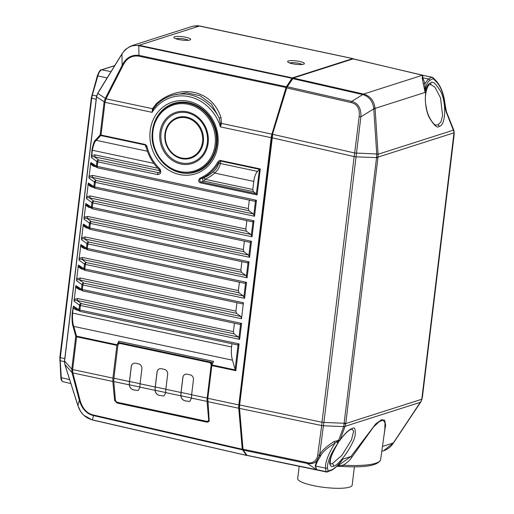 <?xml version="1.0" encoding="UTF-8"?>
<svg xmlns="http://www.w3.org/2000/svg" width="514" height="514" viewBox="0 0 514 514"><rect width="100%" height="100%" fill="white"/><g stroke="black" fill="none" stroke-linecap="round" stroke-linejoin="round"><path stroke-width="0.77" d="M116.884 345.376L117.057 344.765L76.785 336.195A0.842 0.334 -78 0 0 76.612 336.805L75.776 336.272L71.78 369.27A1.69 0.328 -174 0 0 72.647 369.547L112.919 378.118L116.884 345.376L76.612 336.805L72.654 369.463L72.808 372.798L80.126 400.515C82.523 408.688 86.943 413.513 93.387 414.991L242.261 449.255L246.322 455.288L246.951 455.34M112.919 378.118L112.842 381.452L114.622 400.464L117.07 403.021L207.071 422.18L208.864 421.692L209.172 420.587L207.797 398.305L211.929 364.953L235.232 369.913L232.501 360.198L73.804 326.422C72.66 323.544 72.275 319.117 72.635 313.154L73.425 306.106L74.665 307.97L79.644 311.201A1.69 1.548 123 0 0 80.126 311.4M353.137 58.814L353.079 58.737A1.69 0.668 102 0 0 352.88 58.59A1.69 0.668 102 0 0 352.726 58.602L292.363 77.897A1.69 0.668 102 0 0 291.946 78.276L286.388 86.718A1.69 0.668 102 0 0 286.035 87.502L271.925 134.135A8.442 3.341 102 0 0 271.18 137.681L238.837 404.916A8.442 3.341 102 0 0 238.753 408.251L242.261 449.255M92.726 419.989A1.69 0.649 -77 0 1 92.571 420.002A1.69 0.649 -77 0 1 92.379 419.861L246.675 455.423M71.78 369.27L71.992 372.521L79.31 400.213C81.919 408.829 86.66 413.956 93.548 415.595L92.379 419.861L91.967 419.758C85.414 417.843 80.865 413.513 78.321 406.786L64.886 364.503L64.558 361.426L96.568 96.889L97.776 93.381L122.287 53.507C126.881 47.185 132.355 44.57 138.722 45.669L291.946 78.276M92.34 419.899A1.69 0.694 -76.6 0 1 92.173 419.912A1.69 0.694 -76.6 0 1 91.967 419.758M185.837 37.252A8.442 1.709 -173.1 0 1 190.424 39.739A8.442 1.709 -173.1 0 1 178.686 39.533A8.442 1.709 -173.1 0 1 174.021 37.753A8.442 1.709 -173.1 0 1 177.144 36.436A8.442 1.709 -173.1 0 1 185.837 37.252M299.578 61.455A8.442 1.709 -173.1 0 1 304.159 63.942A8.442 1.709 -173.1 0 1 292.427 63.742A8.442 1.709 -173.1 0 1 287.763 61.956A8.442 1.709 -173.1 0 1 290.885 60.639A8.442 1.709 -173.1 0 1 299.578 61.455M286.035 87.502L138.574 56.116C131.558 55.326 126.341 58.493 122.93 65.619L106 98.823L153.313 108.859L152.086 112.335L152.536 108.73L156.205 103.822C178.197 83.801 211.421 88.421 221.02 117.61L221.457 123.399L220.416 126.881L220.442 123.803L221.283 124.028M239.402 282.18L238.38 290.609L82.754 257.488A1.69 0.668 -78 0 1 81.855 259.352C80.152 258.94 79.195 259.197 78.989 260.123L84.502 264.132A1.69 0.341 6.9 0 0 85.369 264.427L84.816 268.983L243.424 302.74L241.496 318.706L82.882 284.949A1.69 0.668 -78 0 1 83.788 283.079A1.69 1.536 126 0 0 82.022 284.653A1.69 0.341 6.9 0 0 82.882 284.949L82.336 289.498A1.69 0.341 -173.1 0 1 81.469 289.202A1.69 1.548 123 0 0 82.606 290.885M159.777 172.061L158.389 172.678L159.218 172.601C160.207 171.355 160.252 170.423 159.359 169.8C152.825 163.471 148.398 155.787 146.072 146.753L146.818 145.841A42.444 38.017 -107.7 0 0 159.809 168.804C161.621 172.351 160.843 174.265 157.49 174.548A1.69 0.668 -78 0 1 158.389 172.678L98.682 159.976A1.69 1.536 126 0 0 96.921 161.544A1.69 0.341 6.9 0 0 97.782 161.839A1.69 0.668 -78 0 1 98.682 159.976L94.268 156.764A1.69 0.668 102 0 0 95.167 154.9L157.792 168.226M146.374 147.903L145.199 144.993L146.818 145.841L145.166 144.447L101.027 135.047L100.134 134.996L95.855 139.66C94.428 140.463 93.118 143.959 91.916 150.152L91.402 157.535C91.306 156.706 92.263 156.449 94.268 156.764L159.905 170.732M218.489 163.818A1.69 1.452 -171.7 0 1 220.403 163.503L220.622 161.043A0.842 0.334 -78 0 1 220.59 160.496C219.748 160.182 218.746 160.805 217.589 162.373A43.272 38.756 72.3 0 1 200.023 178.095C198.031 180.408 198.243 182.014 200.659 182.907L257.116 194.922L256.345 193.881L259.506 169.318L220.622 161.043L218.598 162.739L218.489 163.818C217.705 166.889 215.88 169.607 213.021 171.972A44.217 39.604 72.3 0 1 203.538 177.934A1.69 0.745 -113.2 0 1 204.874 179.27L252.792 189.467L253.383 191.651L256.345 193.881M64.835 364.317A1.69 0.482 -17.6 0 0 64.828 364.426L64.468 361.265A1.69 0.437 5.4 0 0 64.558 361.426M352.726 58.602L197.819 25.706L192.975 26.137L131.738 45.701L139.14 45.283A1.69 0.675 102.1 0 0 138.722 45.669M130.466 46.17L125.191 49.652L122.287 53.507M122.255 53.424L121.921 53.809L122.159 65.329L105.242 98.515L104.117 102.061L100.134 134.996A0.842 0.726 -137.5 0 0 100.596 135.69L96.317 140.354A0.842 0.726 -137.5 0 1 95.855 139.66M286.388 86.718L138.921 55.339C131.404 54.619 125.821 57.947 122.159 65.329L122.93 65.619M271.18 137.681L220.416 126.881A42.444 38.017 72.3 0 0 189.03 96.651A42.444 38.017 72.3 0 0 152.086 112.335L104.984 102.312L106 98.823L97.679 93.265L122.004 53.822M145.166 144.447A0.842 0.334 -78 0 0 145.199 144.993L101.059 135.6A0.842 0.334 -78 0 1 101.027 135.047L104.984 102.312L96.568 96.889A1.69 0.341 6.9 0 1 96.471 96.748L96.638 96.388M156.744 104.541L156.211 103.822M153.313 108.859L156.725 104.599A44.127 39.527 72.3 0 1 169.986 96.105A44.127 39.527 72.3 0 1 219.15 117.886L220.442 123.803M155.524 105.813L155.511 105.826C159.616 101.38 164.441 98.135 169.986 96.105L172.274 95.27L186.537 92.777L200.107 95.72L211.575 104.213L219.15 117.886A1.69 0.649 -17.9 0 0 221.02 117.61M217.589 162.373L218.598 162.739A44.114 39.514 72.3 0 1 200.685 178.763L203.538 177.934A1.69 1.465 -106.3 0 0 203.974 181.14A1.69 0.668 102 0 0 204.874 179.27A45.907 41.12 72.3 0 0 214.717 173.083C217.737 170.301 219.632 167.108 220.403 163.503L257.52 171.406C255.715 173.244 254.462 176.578 253.768 181.397L252.792 189.467M220.442 123.142A1.69 0.347 -164.9 0 0 221.457 123.399L271.925 134.135M146.182 147.184A1.69 1.054 -37.4 0 0 145.751 147.094M159.809 168.804A1.69 0.392 133.7 0 0 159.353 169.793M157.49 174.548L97.782 161.839L97.23 166.388A1.69 0.341 -173.1 0 1 96.369 166.093A1.69 1.548 123 0 0 97.506 167.776M76.785 336.195L76.38 335.803A0.842 0.533 -15.4 0 0 75.776 336.272L73.194 326.891C72.127 323.891 71.793 319.265 72.204 313.007L73.425 306.106L78.989 309.724A1.69 1.548 123 0 0 79.644 311.201A1.69 1.69 0 0 0 80.216 311.439A1.69 0.668 -78 0 1 79.85 310.019A1.69 0.341 -173.1 0 1 78.989 309.724L79.541 305.168A1.69 0.341 6.9 0 0 80.402 305.464A1.69 0.668 -78 0 1 81.302 303.601A1.69 1.536 126 0 0 79.541 305.168L74.022 301.159L75.905 285.591L77.145 287.454L78.385 288.02M236.922 302.695L235.9 311.131L80.268 278.003A1.69 0.668 -78 0 1 79.368 279.873C77.665 279.455 76.708 279.712 76.502 280.644L78.385 265.07L79.631 266.933L80.865 267.505M78.989 260.123L80.871 244.555L82.111 246.418L83.345 246.983M241.888 261.665L240.867 270.094L85.234 236.967A1.69 0.668 -78 0 1 84.335 238.837C82.632 238.419 81.675 238.676 81.469 239.608L83.352 224.033L84.598 225.897L85.832 226.468M244.368 241.143L243.347 249.573L87.721 216.452A1.69 0.668 -78 0 1 86.815 218.315C85.112 217.904 84.161 218.161 83.955 219.086L85.838 203.518L87.078 205.382L88.312 205.953M246.848 220.628L245.833 229.058L90.201 195.937A1.69 0.668 -78 0 1 89.301 197.8C87.598 197.382 86.641 197.639 86.436 198.571L88.318 182.997L89.564 184.86L90.798 185.432M249.335 200.107L248.313 208.536L92.687 175.415A1.69 0.668 -78 0 1 91.781 177.279C90.078 176.867 89.128 177.124 88.916 178.05L90.805 162.482L92.045 164.345L93.278 164.917M73.194 326.891A0.842 0.533 -15.4 0 1 73.804 326.422L76.38 335.803M72.821 307.912L76.406 309.955A1.69 0.668 102 0 0 76.393 309.094M239.64 339.356L238.914 337.897L240.565 324.257L239.954 324.353L241.574 323.39L239.64 339.356L80.402 305.464L79.85 310.019L239.087 343.905L235.849 370.697L235.232 369.913M234.435 323.216L233.414 331.646L234.005 333.83L238.419 337.036L238.914 337.897M235.9 311.131L236.485 313.309L79.368 279.873L83.788 283.079L240.905 316.521L241.496 318.706M243.424 302.74L242.608 303.915L85.183 270.403A1.69 0.668 -78 0 1 84.816 268.983A1.69 0.341 -173.1 0 1 83.955 268.687A1.69 1.548 123 0 0 85.093 270.364M240.905 316.521L236.485 313.309M238.38 290.609L238.971 292.794L243.385 296L243.88 296.861L245.531 283.22L244.921 283.317L246.54 282.353L244.606 298.319L243.88 296.861M240.867 270.094L241.451 272.272L245.872 275.485L246.367 276.346L248.018 262.699L247.407 262.802L249.02 261.832L247.086 277.804L246.367 276.346M243.347 249.573L243.938 251.757L248.352 254.97L248.847 255.831L250.498 242.184L249.888 242.28L251.5 241.317L249.573 257.283L248.847 255.831M245.833 229.058L246.418 231.236L250.838 234.448L251.333 235.309L252.984 221.662L252.374 221.765L253.987 220.802L252.053 236.768L251.333 235.309M248.313 208.536L248.904 210.721L253.318 213.933L253.813 214.794L255.464 201.147L254.854 201.244L256.467 200.28L254.539 216.246L253.813 214.794M231.955 343.731L231.563 346.976C231.069 351.936 231.384 356.343 232.501 360.198M235.084 369.579L238.085 344.772L237.474 344.875L239.087 343.905M257.52 171.406L259.3 169.466M75.462 287.133L78.886 289.44A1.69 0.668 102 0 0 78.88 288.572M80.428 246.097L83.853 248.403A1.69 0.668 102 0 0 83.846 247.536M82.754 257.488L78.957 258.259M82.915 225.582L86.333 227.882A1.69 0.668 102 0 0 86.326 227.021M85.234 236.967L81.443 237.738M85.395 205.06L88.819 207.367A1.69 0.668 102 0 0 88.813 206.506M87.721 216.452L83.923 217.223M87.881 184.545L91.299 186.852A1.69 0.668 102 0 0 91.293 185.984M90.201 195.937L86.41 196.701M90.361 164.024L93.786 166.33A1.69 0.668 102 0 0 93.773 165.469M92.687 175.415L88.89 176.186M233.414 331.646L77.787 298.525L73.99 299.296M77.948 266.612L81.366 268.918A1.69 0.668 102 0 0 81.36 268.057M80.268 278.003L76.477 278.774M147.422 151.232L96.317 140.354C94.852 141.093 93.529 144.408 92.347 150.3L91.73 155.395L95.167 154.9M244.606 298.319L85.369 264.427A1.69 0.668 -78 0 1 86.268 262.564A1.69 1.536 126 0 0 84.502 264.132L83.955 268.687L78.385 265.07M81.469 239.608L86.988 243.617A1.69 0.341 6.9 0 0 87.849 243.912L87.296 248.461A1.69 0.341 -173.1 0 1 86.436 248.166A1.69 1.548 123 0 0 87.573 249.849M247.086 277.804L87.849 243.912A1.69 0.668 -78 0 1 88.749 242.043A1.69 1.536 126 0 0 86.988 243.617L86.436 248.166L80.871 244.555M83.955 219.086L89.468 223.095A1.69 0.341 6.9 0 0 90.335 223.391L89.783 227.946A1.69 0.341 -173.1 0 1 88.922 227.651A1.69 1.548 123 0 0 90.053 229.328M249.573 257.283L90.335 223.391A1.69 0.668 -78 0 1 91.235 221.528A1.69 1.536 126 0 0 89.468 223.095L88.922 227.651L83.352 224.033M86.436 198.571L91.955 202.58A1.69 0.341 6.9 0 0 92.816 202.876L92.263 207.425A1.69 0.341 -173.1 0 1 91.402 207.129A1.69 1.548 123 0 0 92.539 208.812M252.053 236.768L92.816 202.876A1.69 0.668 -78 0 1 93.715 201.013A1.69 1.536 126 0 0 91.955 202.58L91.402 207.129L85.838 203.518M88.916 178.05L94.435 182.065A1.69 0.341 6.9 0 0 95.302 182.354L94.749 186.91A1.69 0.341 -173.1 0 1 93.882 186.614A1.69 1.548 123 0 0 95.019 188.291M254.539 216.246L95.302 182.354A1.69 0.668 -78 0 1 96.202 180.491A1.69 1.536 126 0 0 94.435 182.065L93.882 186.614L88.318 182.997M77.787 298.525A1.69 0.668 -78 0 1 76.888 300.388C75.185 299.977 74.228 300.234 74.022 301.159M90.805 162.482L96.369 166.093L96.921 161.544L91.402 157.535L91.73 155.395L91.299 155.247M200.023 178.095A0.842 0.373 -112.7 0 0 200.685 178.763C199.329 180.318 199.471 181.384 201.109 181.975L203.974 181.14L253.383 191.651M256.197 193.701L201.109 181.975A0.842 0.334 102 0 0 200.659 182.907M220.59 160.496L260.264 168.939L259.506 169.318M117.057 344.765L118.843 341.225L213.612 361.4L211.929 364.953M208.44 420.67L209.172 420.683M118.239 344.496L118.843 341.225M175.904 38.775A6.753 1.369 -173.1 0 1 184.924 39.122A6.753 1.369 -173.1 0 1 188.349 40.285M289.645 62.984A6.753 1.369 -173.1 0 1 298.666 63.325A6.753 1.369 -173.1 0 1 302.091 64.488M303.588 64.211A8.442 1.709 -173.1 0 1 294.072 64.051A8.442 1.709 -173.1 0 1 287.622 61.584A8.442 1.709 -173.1 0 1 288.425 60.986A8.442 1.709 -173.1 0 1 297.94 61.147A8.442 1.709 -173.1 0 1 304.384 63.614A8.442 1.709 -173.1 0 1 303.588 64.211M189.846 40.008A8.442 1.709 -173.1 0 1 180.33 39.841A8.442 1.709 -173.1 0 1 173.88 37.381A8.442 1.709 -173.1 0 1 174.683 36.777A8.442 1.709 -173.1 0 1 184.198 36.944A8.442 1.709 -173.1 0 1 190.643 39.405A8.442 1.709 -173.1 0 1 189.846 40.008M337.994 443.139L337.929 443.094C331.434 454.53 328.754 461.572 329.898 464.219C330.669 466.365 331.806 467.04 333.323 466.237C339.079 465.639 353.484 444.7 355.065 435.544C355.733 428.978 354.744 426.646 352.103 428.547C348.955 429.575 344.888 433.45 339.915 440.177L336.612 441.918L337.929 443.094C330.971 453.284 327.469 461.456 327.437 467.599A1.69 1.503 -5.6 0 1 325.478 468.145C325.221 462.047 328.401 453.714 334.999 443.152L336.612 441.918L338.238 442.541A1.69 1.69 0 0 1 337.994 443.139C334.139 449.223 331.639 454.614 330.515 459.317C330.161 463.371 330.187 464.887 330.592 463.872L332.192 463.731L341.9 455.365L351.467 439.933L353.626 431.252L352.109 429.164L351.261 429.286C348.331 430.372 344.553 434.041 339.934 440.286L345.093 426.318A2.531 1.413 -159.5 0 1 343.718 426.594L376.563 157.612L356.048 156.841L360.867 116.832C361.291 108.3 358.239 103.16 351.711 101.412L287.275 86.737L293.243 78.038L353.279 58.847L353.992 59.123M340.602 462.118L342.857 459.118C338.752 464.579 335.141 468.106 332.025 469.693L328.048 471.042L327.437 467.599M384.08 434.889L385.622 425.142L384.639 420.156L381.433 419.726L375.689 423.947L350.901 456.548L338.784 465.106L337.621 465.478M339.934 440.286L339.503 440.794L338.597 440.312L343.718 426.594L323.39 425.772L323.91 422.431L344.419 423.266A2.531 0.514 -173.1 0 0 345.819 423.163L345.125 426.234A2.531 1.362 -158.9 0 1 343.763 426.479M339.503 440.794L338.938 441.385L338.366 440.8A1.69 0.81 103.6 0 1 338.597 440.312L334.016 441.558L335.006 443.152C327.219 447.803 322.477 451.96 320.781 455.629L317.453 461.296L315.506 466.025L316.643 469.667L307.173 463.442C311.246 464.206 314.407 463.39 316.663 460.994L315.198 465.967L316.643 469.667L318.192 470.149M334.016 441.558C326.101 446.647 321.295 451.163 319.599 455.121L323.39 425.772L321.674 425.528L322.002 422.245L323.91 422.431L356.048 156.841L354.146 156.584L354.686 152.992L376.736 153.988L376.563 157.612A2.531 0.514 -173.1 0 0 377.97 157.509L345.819 423.163M383.547 450.797L393.152 443.074M351.859 457.216C349.886 460.358 346.931 463.018 342.999 465.196A52.64 10.659 -173.1 0 0 380.649 459.555L384.832 429.492L384.986 422.836L383.161 420.246L379.505 421.435L373.505 426.993L351.859 457.216L350.901 456.548L342.857 459.118L340.564 462.144M326.943 471.987L326.133 471.666L325.478 468.145L315.506 466.025A1.69 1.465 164.8 0 0 315.198 465.967M341.482 461.052L341.482 461.052C337.884 465.613 334.524 468.71 331.414 470.342L326.538 472.032L317.819 470.175A4.221 2.011 -80.2 0 1 317.755 470.162A4.221 2.011 -80.2 0 1 317.08 469.745M317.838 470.181L317.209 470.059A4.221 1.76 -78.6 0 1 316.65 469.667L317.408 470.002L316.643 469.667M320.434 456.233A1.69 0.899 -152.1 0 0 319.29 455.745L316.663 460.994A1.69 1.246 -151.7 0 1 317.453 461.296M247.761 455.481L316.059 469.565A4.221 1.606 -78.2 0 0 316.547 469.924L247.388 455.507L246.469 454.884L242.878 449.859A0.842 0.726 -35.6 0 0 243.289 450.123L243.026 449.21L306.916 462.529C314.292 464.611 317.832 457.929 317.729 454.787A2.531 1.581 7.7 0 0 319.451 455.019L319.599 455.121A1.69 0.855 -152.3 0 1 320.781 455.629M435.911 124.998L437.889 124.934L440.909 121.979L442.586 115.637L440.53 97.904L435.043 87.329L431.021 84.675L429.884 84.726C428.181 83.454 423.26 95.064 426.312 107.304C427.693 118.265 435.416 126.412 435.911 124.998M430.867 82.882C424.204 83.403 423.491 106.282 429.241 117.526C434.073 125.551 437.375 128.487 439.162 126.328C445.811 125.808 446.55 102.999 440.8 91.717C435.968 83.666 432.659 80.717 430.867 82.882A1.69 1.51 -107.7 0 1 429.929 84.714M433.617 78.835A1.69 1.285 135.9 0 0 433.334 77.897L432.178 77.235L422.81 75.32L422.135 77.685L425.084 92.417C425.605 86.159 427.153 82.137 429.736 80.364L433.141 78.661L437.125 82.625C441.076 87.399 443.646 94.447 444.822 103.764C445.098 107.535 445.574 110.298 446.242 112.071A2.531 1.028 158.3 0 0 446.351 111.506A2.531 1.028 158.3 0 0 446.223 111.32M433.334 77.897L436.894 81.745C441.205 87.084 443.91 94.447 445.008 103.828L444.822 103.764M422.135 77.685A2.531 2.409 -176.4 0 0 422.816 77.826L424.969 83.583L428.355 79.002L431.831 77.261L432.692 77.588M423.028 83.287A2.531 1.947 167.2 0 0 424.969 83.583L425.084 92.417L375.085 108.396A2.531 0.54 177 0 0 373.723 108.21L376.736 153.988A2.531 0.475 176.3 0 1 378.066 154.129L378.028 157.098L376.64 157.027M433.141 78.661A1.69 1.51 70 0 0 431.831 77.261L422.469 75.237A3.38 1.375 -76.7 0 1 422.797 75.224L352.912 58.866A0.842 0.758 72.3 0 1 353.279 58.847L422.469 75.237L363.584 94.056C370.279 95.977 374.115 100.757 375.085 108.396L378.066 154.129M422.784 75.34L422.816 77.826L428.355 79.002A1.69 1.491 57.2 0 1 429.736 80.364M342.337 466.423A1.69 0.501 -86.8 0 0 342.44 466.468A1.69 0.501 -86.8 0 0 342.999 465.196L337.133 465.967M382.474 446.454L393.3 442.991L421.094 401.151A2.531 0.514 29.9 0 1 421.146 401.383L422.367 397.45L454.203 134.353L453.913 130.537L446.351 111.493L445.008 103.828M421.094 401.151L421.795 399.249A2.531 0.385 15.9 0 1 421.962 399.455M344.354 423.806A2.531 0.726 -175.4 0 0 345.781 423.542L421.795 399.249L454.003 132.818A2.531 1.433 -5.2 0 0 454.247 132.104M377.97 157.509L378.028 157.098L454.003 132.818L453.811 131.385A2.531 1.471 -18.9 0 0 453.913 130.537M453.811 131.385L446.242 112.071M453.56 129.567A2.531 1.028 -21.7 0 1 453.451 130.145L378.079 154.239A2.531 0.411 175.5 0 0 376.749 154.142M291.958 79.072A0.842 0.546 33.4 0 1 292.01 78.77L292.877 78.051A0.842 0.758 72.3 0 1 293.243 78.038L363.359 94.004A2.531 0.951 102.8 0 0 362.749 94.582L362.993 94.647C369.084 96.593 372.663 101.117 373.723 108.21M363.359 94.004L363.584 94.056A2.531 0.919 102.6 0 0 362.993 94.647M242.544 448.838A0.842 0.475 -4.9 0 0 243.026 449.21L239.53 408.405L239.62 405.071L272.703 134.321L354.686 152.992L359.157 116.627C359.954 108.692 357.294 104.008 351.184 102.582L286.748 87.907L287.275 86.737A0.842 0.546 33.4 0 0 286.664 86.898L292.01 78.77A0.842 0.546 33.4 0 1 292.627 78.61L362.749 94.582L351.711 101.412A2.531 0.951 -77.2 0 0 351.184 102.582M191.536 398.106A8.442 3.341 102 0 1 191.626 394.771L193.444 379.75A4.221 3.778 72.3 0 0 190.148 374.841L187.115 374.192A4.221 3.778 72.3 0 0 185.336 374.276A4.221 3.778 72.3 0 0 182.83 377.488L181.012 392.51A8.442 3.341 -78 0 0 180.922 395.844L180.954 396.236C181.294 398.575 182.669 400.123 185.079 400.881L189.801 401.473L191.536 398.106L207.084 401.415A8.442 3.341 102 0 1 207.168 398.08L211.125 365.409A2.531 2.268 -107.7 0 0 209.147 362.466L120.43 343.583A2.531 2.268 -107.7 0 0 117.854 345.562L113.902 378.227L129.444 381.536L131.263 366.514A4.221 3.778 72.3 0 1 133.768 363.302A4.221 3.778 72.3 0 1 135.555 363.218L138.587 363.867A4.221 3.778 72.3 0 1 141.883 368.776L140.065 383.797A8.442 3.341 102 0 0 139.975 387.132L138.24 390.499L133.512 389.908C131.102 389.149 129.734 387.601 129.393 385.262L129.361 384.87A8.442 3.341 -78 0 1 129.444 381.536M164.017 395.986L165.759 392.619A8.442 3.341 102 0 1 165.842 389.284L167.66 374.263A4.221 3.778 72.3 0 0 164.364 369.354L161.332 368.705A4.221 3.778 72.3 0 0 159.552 368.789A4.221 3.778 72.3 0 0 157.046 372.001L155.228 387.023A8.442 3.341 -78 0 0 155.144 390.357L155.177 390.749C155.511 393.088 156.886 394.636 159.295 395.394L164.017 395.986L159.295 395.394M185.368 374.263A4.221 3.778 -107.7 0 0 182.9 377.469L181.089 392.452A8.442 3.341 -78 0 0 180.999 395.786L181.037 396.21C181.371 398.549 182.746 400.098 185.156 400.856L189.827 401.466M159.591 368.776A4.221 3.778 -107.7 0 0 157.117 371.982L155.305 386.965A8.442 3.341 -78 0 0 155.215 390.299L155.254 390.724C155.594 393.062 156.963 394.611 159.372 395.369M133.807 363.289A4.221 3.778 -107.7 0 0 131.333 366.495L129.522 381.478A8.442 3.341 -78 0 0 129.438 384.813L129.47 385.237C129.811 387.575 131.186 389.124 133.595 389.882L138.26 390.492M113.902 378.227A8.442 3.341 -78 0 0 113.812 381.561L115.38 399.828A2.531 1.844 -140.7 0 0 117.834 402.404L206.551 421.287A2.531 1.844 -140.7 0 0 208.331 420.799A2.531 1.844 -140.7 0 0 208.645 419.675L207.084 401.415M119.357 343.635L120.077 343.403A2.531 2.268 72.3 0 1 121.143 343.352L209.86 362.235A2.531 2.268 72.3 0 1 211.839 365.184L211.125 365.409M209.114 419.842A2.531 1.844 39.3 0 1 209.063 419.899L208.331 420.799M210.843 362.711A1.69 1.51 72.3 0 1 211.864 364.58M354.39 466.783L352.167 485.184A27.435 5.558 -173.1 0 1 349.571 487.131A27.435 5.558 -173.1 0 1 318.648 486.604A27.435 5.558 -173.1 0 1 297.69 478.592L299.174 466.307M72.024 372.631A1.69 0.816 165.2 0 0 72.84 372.939L112.842 381.452M207.695 401.64L238.753 408.251M93.387 414.991A1.69 0.649 103 0 0 93.548 415.595L242.441 449.866M292.363 77.897L139.14 45.283L199.509 25.989A1.69 0.668 -78 0 1 199.657 25.983A1.69 0.668 -78 0 1 199.792 26.053M139.223 45.303A1.69 0.668 102 0 0 138.806 45.682L138.921 55.339A1.69 0.668 -78 0 0 138.574 56.116M207.797 398.305L238.837 404.916M211.755 365.57L235.849 370.697M82.838 290.918A1.69 0.668 -78 0 1 82.696 290.924A1.69 0.668 -78 0 1 82.336 289.498L241.574 323.39M87.804 249.881A1.69 0.668 -78 0 1 87.663 249.888A1.69 0.668 -78 0 1 87.296 248.461L246.54 282.353M90.284 229.36A1.69 0.668 -78 0 1 90.143 229.366A1.69 0.668 -78 0 1 89.783 227.946L249.02 261.832M92.771 208.845A1.69 0.668 -78 0 1 92.629 208.851A1.69 0.668 -78 0 1 92.263 207.425L251.5 241.317M95.251 188.323A1.69 0.668 -78 0 1 95.109 188.33A1.69 0.668 -78 0 1 94.749 186.91L253.987 220.802M97.737 167.808A1.69 0.668 -78 0 1 97.596 167.815A1.69 0.668 -78 0 1 97.23 166.388L256.467 200.28M179.604 174.548A37.683 33.757 -107.7 0 0 218.154 139.076A37.683 33.757 -107.7 0 0 177.394 100.898A37.683 33.757 -107.7 0 0 152.073 148.764A37.683 33.757 -107.7 0 0 179.604 174.548M260.264 168.939L257.116 194.922M180.504 172.685A35.999 32.241 -107.7 0 0 196.772 171.612C213.201 166.24 222.029 144.074 214.55 125.795C211.601 118.265 206.969 112.283 200.659 107.856C192.384 102.363 183.787 100.77 174.869 103.076A35.999 32.241 -107.7 0 0 154.206 148.051A35.999 32.241 -107.7 0 0 180.504 172.685M170.282 105.319A35.909 32.164 72.3 0 1 175.968 102.794M197.832 171.201A35.909 32.164 72.3 0 1 191.735 172.441M72.654 369.463A1.69 0.341 -173.1 0 1 71.793 369.168L64.603 361.059A1.69 0.341 6.9 0 1 64.507 360.918L96.471 96.748M72.808 372.798A1.69 0.777 164.8 0 1 71.992 372.521L64.886 364.503A1.69 0.482 -17.6 0 1 64.828 364.426L77.807 405.385A1.69 0.482 -17.6 0 0 77.871 405.469L79.31 400.213A1.69 0.816 165.2 0 0 80.126 400.515M77.813 405.289A1.69 0.482 -17.6 0 0 77.807 405.385L80.647 411.56L83.705 415.228L92.173 419.912L246.495 455.43M197.819 25.706A1.69 0.957 -83 0 1 197.999 25.7A1.69 0.957 -83 0 1 198.186 25.758M153.031 109.463L152.35 109.36M76.502 280.644L82.022 284.653L81.469 289.202L75.905 285.591M72.204 313.007L231.563 346.976M80.357 311.433A1.69 0.668 -78 0 1 80.216 311.439L237.616 344.939M238.419 337.036L81.302 303.601L76.888 300.388L234.005 333.83M78.886 289.44L80.852 289.857M83.853 248.403L85.819 248.821M86.333 227.882L88.299 228.306M88.819 207.367L90.785 207.784M91.299 186.852L93.265 187.269M93.786 166.33L95.752 166.748M81.366 268.918L83.339 269.342M91.916 150.152L153.776 163.368M76.406 309.955L78.372 310.372M238.971 292.794L81.855 259.352L86.268 262.564L243.385 296M245.872 275.485L88.749 242.043L84.335 238.837L241.451 272.272M248.352 254.97L91.235 221.528L86.815 218.315L243.938 251.757M250.838 234.448L93.715 201.013L89.301 197.8L246.418 231.236M253.318 213.933L96.202 180.491L91.781 177.279L248.904 210.721M85.318 270.396A1.69 0.668 -78 0 1 85.183 270.403A1.69 1.69 0 0 1 84.611 270.171L79.631 266.933M253.768 181.397L214.717 173.083A1.69 0.7 -131 0 0 213.021 171.972M101.059 135.6L100.596 135.69M207.913 421.139L207.071 422.18M117.655 402.359L117.07 403.021M115.361 399.616L114.622 400.464M118.483 342.452L213.053 362.582M59.836 360.141A0.842 0.45 -3.7 0 0 59.752 360.353A0.842 0.45 -3.7 0 0 60.209 360.719L64.443 361.67M60.928 377.147A0.842 0.45 -3.7 0 0 60.845 377.36C60.806 379.557 61.596 381.022 63.209 381.774A8.455 3.347 -78 0 1 61.307 377.726L60.209 360.719A8.455 3.347 -78 0 1 60.318 357.641L64.783 358.611M59.932 357.371L60.318 357.641L91.704 98.296A8.455 3.347 -78 0 1 92.359 95.045L97.827 75.944L107.124 77.89M91.319 98.026L59.849 357.429L60.845 377.36A0.842 0.45 -3.7 0 0 61.307 377.726L69.634 379.595M97.763 93.278L96.536 96.291M91.91 95.096L96.6 95.932M97.371 75.995L97.827 75.944A8.455 3.347 -78 0 1 101.74 69.827L114.603 65.715M96.169 99.266L91.235 98.084L97.319 75.924C99.041 71.504 100.403 69.48 101.399 69.846A0.842 0.758 72.3 0 1 101.74 69.827L110.979 71.613M345.093 426.318L420.619 402.231L421.146 401.383M332.192 463.731A1.69 1.51 72.3 0 1 333.323 466.237M338.058 441.031L338.803 441.539L338.122 440.896A1.69 0.694 96.9 0 1 338.321 440.26M331.414 470.342A1.69 1.439 -116.1 0 0 332.025 469.693M327.707 471.936A1.69 1.497 -110.1 0 0 328.478 471.222M328.048 471.042A1.69 1.555 -15.3 0 1 326.133 471.666L317.318 469.79M306.916 462.529A2.531 0.964 101.8 0 0 307.173 463.442L243.289 450.123L246.887 455.147A0.842 0.726 -35.6 0 1 246.469 454.884M242.621 448.6A0.842 0.475 -4.9 0 0 242.537 448.831L239.042 408.026A0.842 0.475 -4.9 0 0 239.53 408.405L321.674 425.528L317.729 454.787M351.28 429.28A1.69 1.51 -107.7 0 0 352.103 428.547M437.889 124.934A1.69 1.51 72.3 0 1 439.162 126.328M436.894 81.745A1.69 1.246 138.5 0 1 437.125 82.625M239.126 407.788A0.842 0.475 -4.9 0 0 239.042 408.026L239.126 404.852L322.002 422.245L354.146 156.584L271.456 137.649L286.748 87.907L286.208 87.9L286.658 86.898A0.842 0.546 33.4 0 0 286.606 87.207M239.203 404.788L271.54 137.591M272.208 134.398L286.259 87.984M375.117 108.981A2.531 0.475 176.3 0 0 373.787 108.84L360.867 116.832A2.531 0.649 7 0 0 359.157 116.627M191.626 394.771L207.168 398.08M165.842 389.284L181.012 392.51M140.065 383.797L155.228 387.023M180.999 395.786L191.529 398.029M155.215 390.299L165.752 392.542M129.438 384.813L139.969 387.055M181.089 392.452L191.632 394.694M155.305 386.965L165.855 389.207M129.522 381.478L140.071 383.72M165.759 392.619L180.922 395.844M113.812 381.561L129.361 384.87M139.975 387.132L155.144 390.357M209.057 419.173L208.645 419.675M121.143 343.352L120.43 343.583M209.86 362.235L209.147 362.466M152.947 131.295A34.611 31.001 -107.7 0 0 179.964 171.56A34.611 31.001 -107.7 0 0 215.128 144.53A34.611 31.001 -107.7 0 0 188.105 104.265A34.611 31.001 -107.7 0 0 152.947 131.295M159.925 132.779A26.844 24.042 72.3 0 1 187.192 111.814A26.844 24.042 72.3 0 1 208.144 143.046A26.844 24.042 72.3 0 1 180.877 164.011A26.844 24.042 72.3 0 1 159.925 132.779M195.185 171.573A35.46 31.759 -107.7 0 0 216.24 144.575A35.46 31.759 -107.7 0 0 173.597 104.027C161.666 108.383 154.624 117.404 152.465 131.083C148.45 155.671 173.822 179.617 195.185 171.573L197.691 170.77A35.46 31.759 -107.7 0 0 202.85 168.541M181.596 102.048A35.46 31.759 -107.7 0 0 176.103 103.224L173.597 104.027M161.049 132.933A25.777 23.085 72.3 0 1 187.231 112.804A25.777 23.085 72.3 0 1 207.348 142.789A25.777 23.085 72.3 0 1 181.166 162.919A25.777 23.085 72.3 0 1 161.049 132.933M164.949 133.788A21.376 19.146 -107.7 0 0 181.635 158.659A21.376 19.146 -107.7 0 0 203.358 141.96A21.376 19.146 -107.7 0 0 186.666 117.089A21.376 19.146 -107.7 0 0 164.949 133.788M202.529 141.87A20.637 18.485 -107.7 0 0 186.415 117.86A20.637 18.485 -107.7 0 0 165.45 133.981A20.637 18.485 -107.7 0 0 181.558 157.991A20.637 18.485 -107.7 0 0 202.529 141.87M352.88 58.59L199.657 25.983L192.975 26.137M77.145 287.454L82.131 290.686A1.69 1.69 0 0 0 82.696 290.924L240.096 324.418M82.111 246.418L87.097 249.65A1.69 1.69 0 0 0 87.663 249.888L245.062 283.381M84.598 225.897L89.577 229.135A1.69 1.69 0 0 0 90.143 229.366L247.542 262.866M87.078 205.382L92.064 208.613A1.69 1.69 0 0 0 92.629 208.851L250.029 242.351M89.564 184.86L94.544 188.098A1.69 1.69 0 0 0 95.109 188.33L252.509 221.83M92.045 164.345L97.024 167.577A1.69 1.69 0 0 0 97.596 167.815L254.995 201.315M64.468 361.265L64.507 360.918M63.209 381.774L70.893 383.56M101.399 69.846L114.673 65.606M338.938 441.385L338.238 442.541M420.619 402.231L393.364 443.113C390.923 446.82 387.672 449.377 383.605 450.778L381.793 451.356M317.209 470.059L316.547 469.924M242.878 449.859L242.537 448.831M423.318 75.352L422.797 75.224M380.649 459.555C378.426 465.491 365.692 467.798 342.44 466.468L336.798 466.294M292.877 78.051L352.912 58.866M202.779 168.586L197.691 170.77M181.519 102.055L176.103 103.224"/></g></svg>
